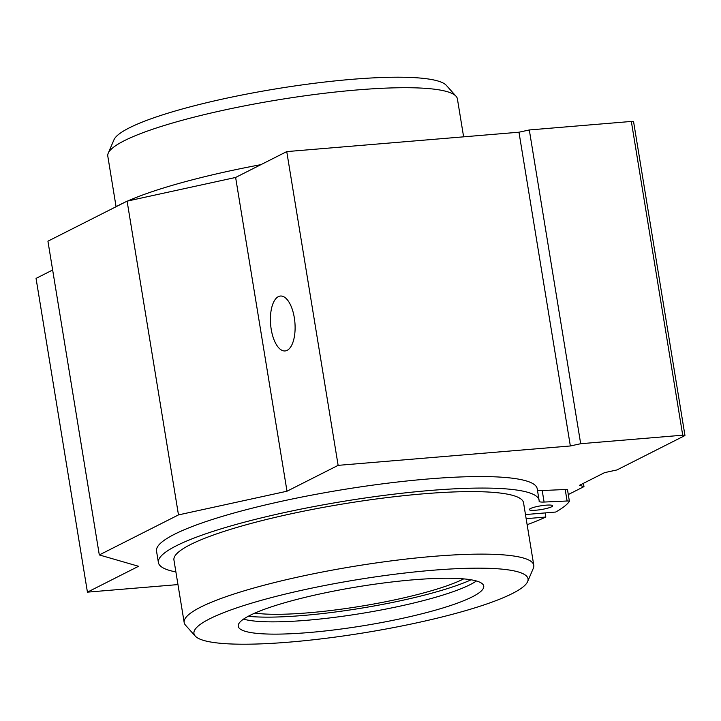 <?xml version="1.0" encoding="UTF-8"?>
<svg xmlns="http://www.w3.org/2000/svg" width="721" height="721" viewBox="0 0 721 721"><rect width="100%" height="100%" fill="white"/><g stroke="black" fill="none" stroke-linecap="round" stroke-linejoin="round"><path stroke-width="1.08" d="M116.541 206.485A192.877 30.507 -9.3 0 1 124.778 202.322M127.617 201.033A192.877 30.507 -9.3 0 1 260.948 164.649M545.139 512.91L545.815 517.038A216.489 34.238 -9.3 0 1 527.132 524.708M526.15 518.678L545.815 517.038M569.401 501.338L567.517 489.829A5.507 0.874 -9.3 0 0 565.21 489.505L542.201 490.541L544.094 502.05L567.094 501.005A5.507 0.874 -9.3 0 1 569.401 501.338A5.507 0.874 -9.3 0 1 569.356 501.483A216.489 34.238 -9.3 0 1 555.711 512.036L525.474 514.56M542.201 490.541A11.806 1.866 -9.3 0 1 537.415 490.082M544.094 502.05A11.806 1.866 -9.3 0 1 539.146 501.347A11.806 1.866 -9.3 0 1 539.137 501.275A192.877 30.507 -9.3 0 0 539.083 500.23A192.877 30.507 -9.3 0 0 343.809 501.293A192.877 30.507 -9.3 0 0 158.404 562.569A192.877 30.507 -9.3 0 0 175.888 571.933M158.404 562.569L156.52 551.06A192.877 30.507 -9.3 0 1 341.925 489.784A192.877 30.507 -9.3 0 1 537.199 488.721L539.083 500.23M536.027 510.198A11.806 1.866 -9.3 0 1 529.322 509.603A11.806 1.866 -9.3 0 1 540.669 505.845A11.806 1.866 -9.3 0 1 552.628 505.782A11.806 1.866 -9.3 0 1 536.027 510.198M195.229 636.057L185.504 625.17A177.132 28.011 -9.3 0 1 184.179 622.547A177.132 28.011 -9.3 0 1 354.453 566.273A177.132 28.011 -9.3 0 1 533.783 565.291A177.132 28.011 -9.3 0 1 533.36 568.202L527.619 581.622A169.255 26.767 -9.3 0 1 290.067 642.06A169.255 26.767 -9.3 0 1 195.229 636.057A169.255 26.767 -9.3 0 1 356.661 579.774A169.255 26.767 -9.3 0 1 527.619 581.622M184.179 622.547L173.941 560.028A177.132 28.011 -9.3 0 1 344.214 503.754A177.132 28.011 -9.3 0 1 523.545 502.771L533.783 565.291M116.081 206.72L107.799 156.133A177.132 28.011 -9.3 0 1 108.222 153.222L113.963 139.802A169.255 26.767 -9.3 0 1 276.269 88.818A169.255 26.767 -9.3 0 1 446.353 85.375L456.069 96.263A177.132 28.011 -9.3 0 1 457.402 98.885L463.621 136.837M308.867 632.551A124.382 19.674 -9.3 0 1 238.236 626.297A124.382 19.674 -9.3 0 1 357.805 586.777A124.382 19.674 -9.3 0 1 483.737 586.092A124.382 19.674 -9.3 0 1 308.867 632.551M108.222 153.222A177.132 28.011 -9.3 0 1 278.072 99.858A177.132 28.011 -9.3 0 1 456.069 96.263M476.437 580.982A124.382 19.674 -9.3 0 1 306.858 620.276A124.382 19.674 -9.3 0 1 243.527 619.123M471.083 579.801A130.681 20.666 -9.3 0 1 303.217 615.473A130.681 20.666 -9.3 0 1 248.222 616.302M463.693 578.882A118.091 18.674 -9.3 0 1 308.489 612.805A118.091 18.674 -9.3 0 1 254.937 613.066M177.961 584.587L87.43 592.148L36.05 278.396L52.651 269.996M87.43 592.148L138.558 566.291L99.309 554.936L47.928 241.184L127.103 201.141L235.623 177.456L286.751 151.599L518.967 132.213L529.304 129.96L631.335 121.443A3.938 0.622 -9.3 0 1 633.57 121.642L684.95 435.394A3.938 0.622 -9.3 0 1 684.58 435.736L616.96 469.939L604.558 472.643L579.486 485.323L583.974 486.621L583.433 483.331M99.309 554.936L178.484 514.902L127.103 201.141M178.484 514.902L287.003 491.217L235.623 177.456M287.147 350.343A27.551 12.185 -94.8 0 0 294.646 320.052A27.551 12.185 -94.8 0 0 280.46 296.034A27.551 12.185 -94.8 0 0 270.618 324.504A27.551 12.185 -94.8 0 0 285.047 350.947A27.551 12.185 -94.8 0 0 287.147 350.343M287.003 491.217L338.131 465.351L286.751 151.599M338.131 465.351L570.347 445.975L518.967 132.213M570.347 445.975L580.684 443.712L529.304 129.96M580.684 443.712L682.715 435.196A3.938 0.622 -9.3 0 1 684.95 435.394M583.974 486.621L568.292 494.552M565.21 489.505L567.094 501.005M682.715 435.196L631.335 121.443"/></g></svg>
